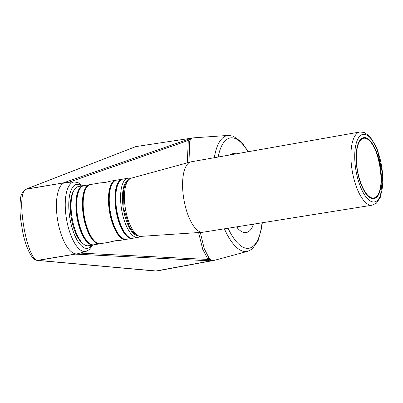 <?xml version="1.0" encoding="UTF-8"?>
<svg xmlns="http://www.w3.org/2000/svg" width="403" height="403" viewBox="0 0 403 403"><rect width="100%" height="100%" fill="white"/><g stroke="black" fill="none" stroke-linecap="round" stroke-linejoin="round"><path stroke-width="0.6" d="M83.179 185.768L78.358 186.579A29.998 11.38 80.4 0 0 74.192 189.954L73.321 191.42A28.568 10.841 80.4 0 0 71.341 218.174A28.568 10.841 80.4 0 0 81.97 242.808L83.27 243.911A29.998 11.38 80.4 0 0 88.232 245.749A29.998 11.38 80.4 0 0 88.312 245.739L93.133 244.928A29.998 11.38 -99.6 0 1 93.053 244.938A29.998 11.38 -99.6 0 1 76.913 217.131A29.998 11.38 -99.6 0 1 83.179 185.768A29.998 11.38 -99.6 0 1 83.255 185.753A29.998 11.38 -99.6 0 1 83.572 185.718M253.578 224.149A39.993 15.178 -99.6 0 1 246.258 232.536A39.993 15.178 -99.6 0 1 236.501 226.879M230.194 154.903A39.993 15.178 -99.6 0 1 232.989 153.654A39.993 15.178 -99.6 0 1 235.936 153.891M237.987 226.642A39.993 15.178 -99.6 0 1 237.463 228.038M200.306 232.425L204.19 248.54L209.152 258.278L210.154 259.381L212.326 260.534L209.207 260.041A1.431 1.365 92.8 0 1 208.25 260.736L75.336 254.137L77.21 253.835A36.139 13.712 -99.6 0 1 57.689 220.471A36.139 13.712 -99.6 0 1 65.215 182.559A36.139 13.712 -99.6 0 1 65.754 182.499L74.353 181.96A35.242 13.375 80.4 0 0 66.445 218.748A35.242 13.375 80.4 0 0 86.041 251.417L89.32 249.598L92.574 245.019M210.154 259.381A1.431 1.375 137.9 0 0 209.207 260.041L207.988 259.441L202.739 249.346L198.598 232.541M80.011 253.089L207.988 259.441A1.431 1.33 135.6 0 1 209.152 258.278M75.714 254.006L37.489 260.363C31.54 260.686 25.636 246.132 22.85 232.712L20.694 219.625C19.838 211.958 19.742 205.414 20.407 199.994C20.472 195.374 22.286 191.803 25.842 189.284L63.931 182.826L26.306 189.093L25.228 189.566M75.336 254.137L38.109 260.398L36.844 260.273M63.533 182.831L191.354 138.179L192.07 138.199L190.372 139.871L189.768 141.181L188.936 162.399M26.306 189.093L135.816 146.591L191.354 138.179M212.033 260.65L155.689 271.043L37.479 260.424M211.651 260.791L208.25 260.736M38.109 260.398L156.414 271.018M135.816 146.591L25.817 189.229M188.13 139.206A1.431 1.365 70.7 0 1 189.264 139.554L191.763 138.184M187.304 162.842L188.292 140.456L68.727 182.312M189.768 141.181A1.431 1.335 -153.3 0 1 188.292 140.456L189.264 139.554A1.431 1.375 -155.2 0 0 190.372 139.871M65.215 182.559L63.931 182.826M191.904 138.199A62.133 23.576 -99.6 0 1 193.228 137.897A62.133 23.576 -99.6 0 1 193.949 137.816L228.31 135.413A58.798 22.311 80.4 0 0 227.65 135.489A58.798 22.311 80.4 0 0 214.331 157.709M224.39 228.813A58.798 22.311 80.4 0 0 245.503 251.593A58.798 22.311 80.4 0 0 247.815 251.301L214.557 260.278A62.133 23.576 -99.6 0 1 213.847 260.439A62.133 23.576 -99.6 0 1 212.159 260.59M86.041 251.417L77.739 253.719A36.139 13.712 -99.6 0 1 77.21 253.835M38.099 260.338C26.598 261.209 15.057 191.49 26.316 189.158M137.71 235.805A28.568 10.841 -99.6 0 1 123.469 209.404A28.568 10.841 -99.6 0 1 128.285 179.798M140.058 236.37A29.998 11.38 -99.6 0 1 137.836 237.407A29.998 11.38 -99.6 0 1 121.63 209.716A29.998 11.38 -99.6 0 1 127.877 178.247A29.998 11.38 -99.6 0 1 130.32 178.499M74.192 189.954A29.998 11.38 80.4 0 0 72.112 218.048A29.998 11.38 80.4 0 0 83.27 243.911M116.059 240.672L110.503 241.886C112.926 241.019 116.19 240.51 120.29 240.354L125.716 239.442A29.998 11.38 -99.6 0 1 109.51 211.751A29.998 11.38 -99.6 0 1 115.757 180.282A29.998 11.38 -99.6 0 1 116.155 180.237M93.521 244.843A29.998 11.38 -99.6 0 1 93.133 244.928M100.04 243.75A29.998 11.38 -99.6 0 1 99.652 243.83A29.998 11.38 -99.6 0 1 99.571 243.845A29.998 11.38 -99.6 0 1 83.431 216.038A29.998 11.38 -99.6 0 1 89.693 184.67A29.998 11.38 -99.6 0 1 89.773 184.66A29.998 11.38 -99.6 0 1 90.091 184.624M89.693 184.67L83.96 185.637A29.998 11.38 80.4 0 0 79.794 189.012A29.998 11.38 80.4 0 0 77.714 217.106A29.998 11.38 80.4 0 0 88.872 242.969A29.998 11.38 80.4 0 0 93.839 244.807A29.998 11.38 80.4 0 0 93.914 244.797L99.652 243.83M127.877 178.247L123.056 179.058A29.998 11.38 80.4 0 0 118.89 182.433A29.998 11.38 80.4 0 0 116.81 210.527A29.998 11.38 80.4 0 0 127.973 236.39A29.998 11.38 80.4 0 0 133.01 238.218L137.836 237.407M132.617 238.264A29.998 11.38 -99.6 0 1 132.229 238.349A29.998 11.38 -99.6 0 1 116.029 210.658A29.998 11.38 -99.6 0 1 122.275 179.189A29.998 11.38 -99.6 0 1 122.668 179.139M122.275 179.189L116.543 180.151A29.998 11.38 80.4 0 0 112.377 183.531A29.998 11.38 80.4 0 0 110.296 211.62A29.998 11.38 80.4 0 0 121.454 237.488A29.998 11.38 80.4 0 0 126.497 239.311L132.229 238.349M110.493 181.169L110.412 181.184C106.372 182.327 103.143 182.897 100.725 182.891L105.349 182.433M101.037 182.761L90.479 184.539A29.998 11.38 80.4 0 0 86.313 187.914A29.998 11.38 80.4 0 0 84.227 216.008A29.998 11.38 80.4 0 0 95.39 241.871A29.998 11.38 80.4 0 0 100.433 243.699L110.991 241.921M126.104 239.362A29.998 11.38 -99.6 0 1 125.716 239.442M121.258 237.317A29.565 11.219 -99.6 0 1 121.066 237.155A29.565 11.219 -99.6 0 1 110.064 211.661A29.565 11.219 -99.6 0 1 112.115 183.97A29.565 11.219 -99.6 0 1 112.246 183.753M95.194 241.704A29.565 11.219 -99.6 0 1 95.002 241.543A29.565 11.219 -99.6 0 1 84 216.048A29.565 11.219 -99.6 0 1 86.051 188.357A29.565 11.219 -99.6 0 1 86.182 188.141M363.702 137.695A30.855 11.707 80.4 0 0 363.622 137.705A30.855 11.707 80.4 0 0 357.199 170.076A30.855 11.707 80.4 0 0 373.863 198.558A30.855 11.707 80.4 0 0 380.306 166.298A30.855 11.707 80.4 0 0 363.702 137.695M191.375 161.769A35.711 13.551 80.4 0 0 191.239 161.789A35.711 13.551 80.4 0 0 190.775 161.895A35.711 13.551 80.4 0 0 183.844 199.248A35.711 13.551 80.4 0 0 202.618 232.274A35.711 13.551 80.4 0 0 203.087 232.219L372.231 205.182A37.116 14.085 -99.6 0 1 372.176 205.192A37.116 14.085 -99.6 0 1 352.217 170.842A37.116 14.085 -99.6 0 1 359.914 131.983A37.116 14.085 -99.6 0 1 360.055 131.957M88.68 242.797A29.565 11.219 -99.6 0 1 88.484 242.636A29.565 11.219 -99.6 0 1 77.482 217.141A29.565 11.219 -99.6 0 1 79.532 189.45A29.565 11.219 -99.6 0 1 79.663 189.239M127.776 236.218A29.565 11.219 -99.6 0 1 127.58 236.057A29.565 11.219 -99.6 0 1 116.578 210.562A29.565 11.219 -99.6 0 1 118.633 182.871A29.565 11.219 -99.6 0 1 118.764 182.66M91.592 245.185A32.401 12.297 -99.6 0 1 69.905 218.416A32.401 12.297 -99.6 0 1 81.638 186.025M247.966 151.765A55.952 21.233 80.4 0 0 230.486 137.897A55.952 21.233 80.4 0 0 218.164 157.029M228.073 228.224A55.952 21.233 80.4 0 0 262.005 222.804M373.687 198.009A30.28 11.491 -99.6 0 1 356.423 154.666A30.28 11.491 -99.6 0 1 376.115 151.724A30.28 11.491 -99.6 0 1 373.687 198.009M131.207 178.186L128.144 179.924L124.98 184.917L123.378 191.642L124.043 209.767L129.202 226.229L132.96 232.108L137.534 235.735L141 236.37A29.525 11.203 -99.6 0 1 125.479 209.066A29.525 11.203 -99.6 0 1 131.207 178.186L190.775 161.895M374.337 201.933A34.26 13.002 -99.6 0 1 354.806 152.898A34.26 13.002 -99.6 0 1 377.082 149.568A34.26 13.002 -99.6 0 1 374.337 201.933M82.62 185.859L78.066 182.609L74.353 181.96M247.815 251.301L252.218 249.019L258.086 240.828L261.693 227.755L262.318 222.753M248.359 151.694L241.513 142.017L233.221 136.128L228.31 135.413M193.228 137.897L191.435 138.169M213.847 260.439L157.593 270.856M115.757 180.282L110.412 181.184M121.066 237.155L121.454 237.488M112.115 183.97L112.377 183.531M363.103 137.796C378.251 133.539 389.046 197.707 373.339 198.644M191.239 161.789L359.914 131.983L364.493 132.496L370.15 136.773L377.158 149.019L382.85 175.194L380.336 197.304L376.432 203.162L372.231 205.182M141 236.37L202.618 232.274M95.002 241.543L95.39 241.871M86.051 188.357L86.313 187.914M88.484 242.636L88.872 242.969M79.532 189.45L79.794 189.012M127.58 236.057L127.973 236.39M118.633 182.871L118.89 182.433"/></g></svg>
